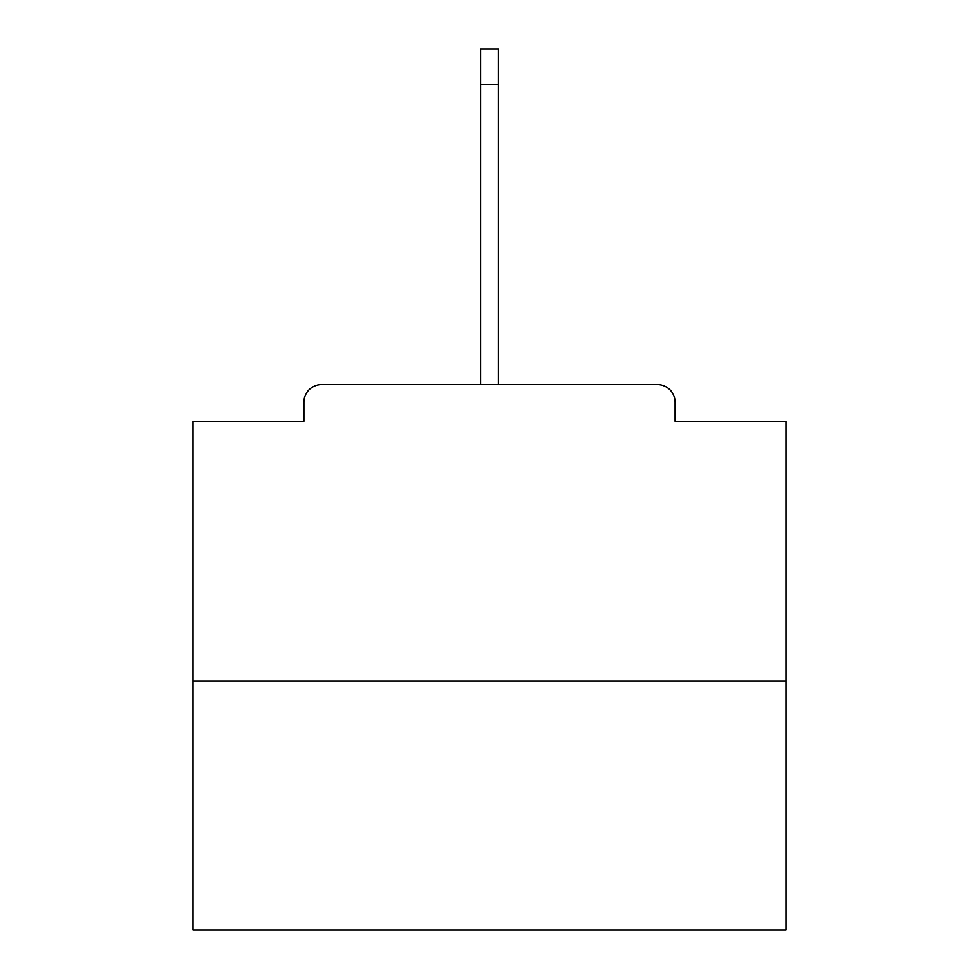 <?xml version="1.0" encoding="UTF-8"?>
<svg xmlns="http://www.w3.org/2000/svg" width="979" height="979" viewBox="0 0 979 979"><rect width="100%" height="100%" fill="white"/><g stroke="black" fill="none" stroke-linecap="round" stroke-linejoin="round"><path stroke-width="1.47" d="M675.094 421.313L675.094 402.345L675.094 421.313L785.966 421.313L785.966 930.05L193.034 930.05L193.034 421.313L303.906 421.313L303.906 402.345L303.906 421.313M785.966 681.017L193.034 681.017M675.094 402.345A17.793 17.793 0 0 0 657.301 384.551L321.699 384.551A17.793 17.793 0 0 0 303.906 402.345M657.301 384.551L582.003 384.551M396.997 384.551L321.699 384.551M480.603 84.524L480.603 48.95L498.397 48.95L498.397 84.524L480.603 84.524L480.603 384.551M498.397 84.524L498.397 384.551"/></g></svg>
